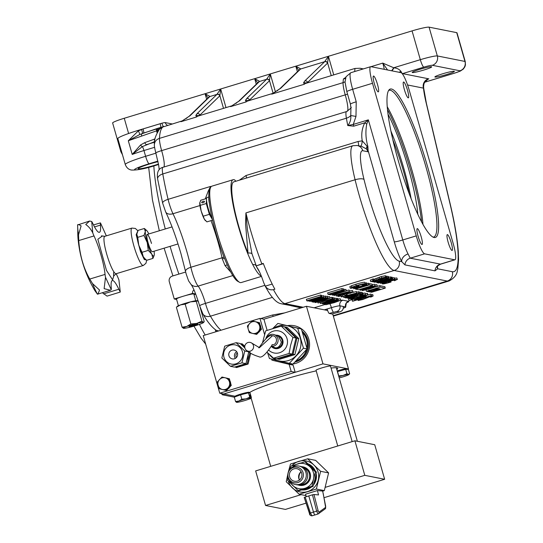 <?xml version="1.0" encoding="UTF-8"?>
<svg xmlns="http://www.w3.org/2000/svg" width="543" height="543" viewBox="0 0 543 543"><rect width="100%" height="100%" fill="white"/><g stroke="black" fill="none" stroke-linecap="round" stroke-linejoin="round"><path stroke-width="0.81" d="M387.247 106.767A76.685 13.052 -106.9 0 1 412.089 170.726A76.685 13.052 -106.9 0 1 422.956 224.395M388.584 90.532A76.685 13.052 -106.9 0 1 389.107 90.294A76.685 13.052 -106.9 0 1 425.841 166.545A76.685 13.052 -106.9 0 1 433.66 237.053A76.685 13.052 -106.9 0 1 433.097 237.148M398.182 160.334A77.554 13.202 -106.9 0 1 389.127 89.785A77.554 13.202 -106.9 0 1 427.422 166.151A77.554 13.202 -106.9 0 1 433.959 237.467A77.554 13.202 -106.9 0 1 398.182 160.334M407.508 90.24A8.267 1.405 73.1 0 0 403.544 82.02A8.267 1.405 73.1 0 0 404.386 89.622A8.267 1.405 73.1 0 0 408.35 97.842A8.267 1.405 73.1 0 0 407.508 90.24M451.267 242.843A8.267 1.405 73.1 0 0 447.303 234.617A8.267 1.405 73.1 0 0 448.145 242.219A8.267 1.405 73.1 0 0 452.109 250.445A8.267 1.405 73.1 0 0 451.267 242.843M421.219 236.863A8.267 1.405 73.1 0 0 417.255 228.644A8.267 1.405 73.1 0 0 418.096 236.246A8.267 1.405 73.1 0 0 422.06 244.472A8.267 1.405 73.1 0 0 421.219 236.863M377.46 84.267A8.267 1.405 73.1 0 0 373.496 76.04A8.267 1.405 73.1 0 0 374.337 83.649A8.267 1.405 73.1 0 0 378.301 91.869A8.267 1.405 73.1 0 0 377.46 84.267M158.013 161.658A15.034 1.344 164 0 0 138.187 168.622A15.034 1.344 164 0 0 138.465 168.785A15.034 1.344 164 0 0 158.488 164.095M431.529 66.741A10.147 0.91 164 0 0 420.873 69.015A10.147 0.91 164 0 0 412.198 72.443A10.147 0.91 164 0 0 412.388 72.552A10.147 0.91 164 0 0 423.045 70.271A10.147 0.91 164 0 0 431.712 66.85A10.147 0.91 164 0 0 431.529 66.741M454.206 71.248A10.147 0.91 164 0 0 443.55 73.529A10.147 0.91 164 0 0 434.882 76.95A10.147 0.91 164 0 0 435.065 77.058A10.147 0.91 164 0 0 445.722 74.785A10.147 0.91 164 0 0 454.389 71.357A10.147 0.91 164 0 0 454.206 71.248M245.558 224.028L245.918 212.904L247.411 229.723L251.959 253.73L256.73 267.156A20.301 3.455 -106.9 0 1 256.832 267.278A52.501 8.939 73.1 0 0 259.398 271.636A20.301 3.455 -106.9 0 1 263.654 282.577L265.31 286.147C267.305 289.127 270.02 290.295 273.455 289.657A75.185 12.794 73.1 0 0 284.96 303.625L394.13 270.489A75.185 12.794 -106.9 0 1 359.317 195.684A75.185 12.794 -106.9 0 1 355.088 179.76A48.117 8.193 -106.9 0 1 352.889 145.714L233.795 181.871A48.117 8.193 73.1 0 0 238.696 226.112A48.117 8.193 73.1 0 0 248.022 253.113L245.558 224.028M205.274 198.887L208.247 191.061L210.616 186.425L210.284 188.075M230.843 272.172L225.08 265.67L222.345 259.011A15.034 2.559 -106.9 0 1 222.06 257.789A52.63 8.959 73.1 0 0 211.023 220.634M239.354 180.181L246.027 175.504L358.034 141.499L362.262 140.827C361.122 134.528 361.95 128.528 364.74 122.827L368.344 119.854L366.742 124.13C365.351 131.555 365.724 138.988 367.876 146.427L368.174 151.802L366.491 148.972L361.706 146.413L357.185 145.51L352.889 145.714M366.742 124.13A4.514 0.923 35.7 0 0 364.74 122.827L353.697 126.18L347.758 125.555C350.133 122.725 351.131 119.385 350.764 115.523L350.927 107.826L350.418 104.147A7.521 0.672 -16 0 1 356.228 101.792L355.977 116.433L353.269 124.435L368.344 119.854L402.784 239.965A18.041 3.068 73.1 0 0 408.051 253.954L410.243 258.19L440.617 264.149C437.923 265.656 436.789 266.599 437.217 266.986L437.224 266.871M373.896 290.614L374.765 290.349L373.808 290.308M368.215 290.939L377.195 288.313L368.188 290.994M368.873 290.023L369.111 290.756M376.129 287.871L376.265 288.435M380.1 287.091L366.376 291.258L371.555 292.283L385.279 288.116L380.1 287.091L379.686 285.652L376.794 286.528M370.251 291.313L369.294 291.123L377.799 288.543L378.756 288.733L374.46 289.629L375.267 289.792L373.591 289.894L370.319 290.892L371.12 291.048L370.251 291.313L370.122 290.872M376.883 290.553L371.344 291.53L379.849 288.951L380.426 289.215L376.862 290.478M409.347 90.606A18.041 3.068 73.1 0 0 400.992 72.653L370.944 66.68A18.041 3.068 73.1 0 0 370.659 66.687A18.041 3.068 73.1 0 0 372.498 83.283L416.257 235.879A18.041 3.068 73.1 0 0 424.612 253.832L454.661 259.805A18.041 3.068 73.1 0 0 454.946 259.798A18.041 3.068 73.1 0 0 453.106 243.21L409.347 90.606M273.455 289.657L274.873 289.222A75.185 12.794 -106.9 0 1 263.253 263.396L256.825 265.67L256.344 266.565M157.891 161.101L149.094 163.776A7.521 1.283 73.1 0 1 145.612 156.296A26.315 2.348 -16 0 0 125.284 164.536L117.851 138.621A26.315 2.348 -16 0 1 138.187 130.381L161.929 123.207A4.514 0.4 -16 0 1 165.262 122.589L172.131 123.953M157.022 132.56L156.533 130.863A2.253 1.446 -106.6 0 1 157.307 128.453L139.741 134.508L128.304 140.759L138.329 130.89L143.087 128.895L160.165 123.709A4.514 0.4 -16 0 1 161.929 123.207A4.514 1.066 75.2 0 0 163.443 126.587M121.456 151.178A15.034 1.344 -16 0 0 120.885 151.768L112.632 122.976A15.034 1.344 -16 0 1 124.252 118.265L220.662 88.998L219.861 95.67A2.253 2.152 -163.1 0 0 217.01 94.251L220.662 88.998L270.285 73.936L269.484 80.602A2.253 2.152 -163.1 0 0 266.633 79.183L270.285 73.936L328.413 56.289L327.612 62.954A2.253 2.152 -163.1 0 0 324.762 61.535L328.413 56.289L412.062 30.89A15.034 1.344 -16 0 1 429.079 27.15L456.717 32.648A15.034 1.344 -16 0 1 456.989 32.804L465.249 61.597A15.034 1.344 -16 0 0 464.971 61.44L456.717 32.648M387.573 69.986L382.767 63.103L393.967 67.855C397.089 68.119 399.431 69.321 400.999 71.459A7.521 1.283 73.1 0 0 402.533 73.617L428.481 78.776L425.746 81.246M372.478 285.57L369.247 284.932L355.516 289.1L358.747 289.738L372.478 285.57L372.064 284.132L368.772 283.507M374.962 284.939L376.835 284.675L377.337 286.168L370.767 288.571L362.344 290.634L362.079 289.976M336.429 298.616L337.895 298.48L338.309 299.919L324.13 304.229L323.703 303.557M332.94 298.087L334.169 297.74L334.583 299.179L325.298 302.94L336.456 299.553L336.042 298.114L336.714 299.607L322.535 303.91L322.23 303.035M334.42 298.609L336.042 298.114M329.988 297.815L332.35 297.381L333.192 299.01L330.144 300.211L324.823 301.073L318.028 303.014L332.207 298.711L333.192 299.01M325.725 296.437L327.517 296.268L327.931 297.707L324.965 298.935L315.225 301.854L312.917 302.179L312.619 301.548M321.768 296.111L323.485 295.616L323.899 297.055L314.614 300.815L325.773 297.428L325.359 295.989L326.024 297.483L311.852 301.786L311.546 300.91M323.737 296.485L325.359 295.989M306.761 300.774L320.94 296.471L321.897 296.919L315.999 299.139C311.383 300.51 308.594 301.114 307.637 300.944L306.761 300.774L306.347 299.336L320.526 295.025L321.49 295.473M348.816 300.455L367.862 294.842L349.068 300.51L348.402 299.017L349.896 298.507M365.412 293.804L367.455 293.396L367.862 294.842M362.839 293.363L365.106 293.023L365.622 294.523L365.106 293.023M361.713 292.725L362.656 292.718L363.07 294.157L348.891 298.467L348.463 297.822M360.185 292.521L361.557 292.27M358.835 292.127L360.009 292.12M356.69 292.249L358.726 291.754L359.14 293.2L344.296 297.394M342.748 295.046L344.52 294.584M346.943 293.953L350.106 293.132M352.726 292.453L356.439 291.482L356.887 292.928L344.018 297.496L347.866 295.976L346.583 295.725L341.33 296.96L356.887 292.928M343.461 289.127L343.957 289.005L344.371 290.444L335.079 294.204L346.237 290.817L345.83 289.371L346.495 290.865L332.316 295.168L332.011 294.292M344.201 289.867L345.83 289.371M337.99 292.093L336.531 292.534L335.187 292.27L329.737 293.926L331.081 294.191L329.628 294.632L328.026 294.313L327.612 292.874L341.791 288.571L343.393 288.89L343.807 290.329L342.348 290.77L341.004 290.505L336.646 291.829L337.99 292.093L337.807 291.476M394.517 278.206L396.831 277.962L397.415 279.502L396.831 277.962M391.639 277.385L392.229 277.229L392.643 278.668L383.358 282.428L394.517 279.041L394.103 277.602L394.768 279.095L380.595 283.398L380.29 282.523M392.48 278.097L394.103 277.602M390.675 277.235L391.557 277.1L391.971 278.539L377.792 282.842L377.446 282.455M387.953 276.604L388.449 276.482L388.863 277.921L379.577 281.681L390.736 278.294L390.322 276.849L390.994 278.342L376.815 282.645L376.509 281.769M388.7 277.344L390.322 276.849M385.523 276.285L387.892 276.367L388.299 277.806L386.847 278.247L385.503 277.982L381.138 279.306L382.482 279.57L382.306 278.953M372.593 279.075L370.272 280.134L370.767 281.627L373.007 280.514L372.593 279.075L373.55 278.905L373.964 280.344L372.199 281.104M373.699 279.428L381.274 276.53L385.313 275.783M346.441 290.681L349.061 290.016L349.475 291.455L336.606 296.023L340.454 294.503L339.171 294.245L333.918 295.487L349.475 291.455M349.332 290.96L352.55 290.525L353.14 292.066L352.55 290.525M346.081 293.444L346.841 293.593L347.255 295.032L345.803 295.473L344.71 295.256L344.337 293.946M352.38 301.168L371.426 295.548L352.706 301.229L351.966 299.729L354.321 299.098M365.928 295.663L370.76 294.055L371.426 295.548M371.195 294.734L372.729 294.652M327.7 296.912L329.581 296.648L330.076 298.141L323.513 300.544L315.089 302.607L314.825 301.949M338.079 299.112L340.264 298.772L340.766 300.265L334.196 302.668L325.773 304.732L325.271 303.245M349.95 286.813L351.402 285.754L355.835 284.24C360.545 282.849 363.532 282.197 364.801 282.279L365.391 283.819L364.801 282.279M358.767 285.374L361.407 284.451M365.195 283.127L366.532 282.808L366.946 284.247L356.717 287.824L368.833 284.62L368.419 283.181L369.104 284.675L353.731 288.74L353.439 287.838M366.763 283.622L368.419 283.181M372.206 284.641L374.684 284.247L375.186 285.733L372.226 286.962L362.486 289.881L360.179 290.206L359.833 289.412M385.279 288.116L384.865 286.677L379.686 285.652M157.11 132.39L157.097 130.666L128.304 140.759L132.22 154.436L140.596 144.947L144.798 142.626L155.033 138.927M345.348 78.606L343.407 78.966L345.742 77.398M354.694 71.533L354.973 68.445L305.716 83.398A107.507 18.299 73.1 0 0 304.311 84.253L303.585 82.746L304.833 80.914L324.68 61.692A4.514 0.767 73.1 0 0 324.762 61.535M260.769 318.565L272.41 315.028L284.641 312.897M301.121 307.895L291.048 305.716M224.429 258.156A4.514 1.412 -13.6 0 1 222.345 259.011M227.266 264.862A4.514 0.624 -24.4 0 0 225.08 265.67M303.218 307.257L284.96 303.625A7.521 7.378 101.2 0 1 281.43 303.802L301.867 307.671M437.482 266.409A25.562 4.351 -106.9 0 1 437.651 268.792L434.991 270.862L404.942 264.889L401.745 261.651A7.521 5.45 152.6 0 1 408.051 253.954M428.841 78.898A7.521 7.459 119.1 0 0 423.581 87.62A7.521 5.695 -5.3 0 1 423.737 88.434L423.601 87.029L423.459 88.129A7.521 7.378 101.2 0 1 428.481 78.776M157.904 131.046A2.253 0.353 18.6 0 0 157.097 130.666L157.395 129.981L163.362 126.634L159.472 129.139C155.447 135.621 153.771 140.685 154.45 144.336A7.521 6.713 -176.9 0 1 159.459 138.384A15.034 2.559 73.1 0 0 161.617 150.54A15.034 2.559 73.1 0 0 161.644 150.615A18.041 3.068 -106.9 0 1 161.665 150.703A18.041 3.068 -106.9 0 1 163.843 167.034M353.697 126.18A4.514 0.767 73.1 0 0 353.269 124.435L347.758 125.555A107.507 18.299 -106.9 0 1 346.393 118.204L162.785 173.95A7.521 4.296 170 0 0 157.646 179.122C156.635 172.423 158.407 168.486 162.948 167.305A15.034 2.559 73.1 0 0 162.785 173.95A107.507 18.299 73.1 0 0 168.086 199.335A15.034 2.559 73.1 0 0 169.036 202.967A15.034 2.559 73.1 0 0 172.986 213.732A52.63 8.959 -106.9 0 1 186.799 251.409A52.63 8.959 -106.9 0 1 190.864 267.258A15.034 2.559 73.1 0 0 192.025 271.785A15.034 2.559 73.1 0 0 198.114 286.113A18.041 3.068 -106.9 0 1 205.424 303.299A18.041 3.068 -106.9 0 1 205.451 303.394A15.034 2.559 73.1 0 0 205.471 303.469A15.034 2.559 73.1 0 0 210.446 316.182A7.521 6.034 149.7 0 1 202.885 313.902C207.154 321.49 211.56 326.94 216.107 330.239L218.646 330.938M252.726 264.57A4.514 3.373 151.9 0 1 255.902 265.459M251.959 253.73A4.514 2.321 -12.6 0 0 248.022 253.113M407.562 84.966L423.459 88.129A37.589 6.401 -106.9 0 0 426.133 102.756L450.161 204.365A99.993 17.016 73.1 0 1 452.299 271.704L437.651 268.792A7.521 6.265 -1.8 0 1 437.224 266.952M162.948 167.305L346.549 111.566A15.034 2.559 -106.9 0 0 346.393 118.204A7.521 4.296 -10 0 0 350.764 115.523L355.977 116.433M345.545 77.927L343.407 78.966A107.507 18.299 -106.9 0 0 343.067 82.645A15.034 2.559 -106.9 0 0 345.226 94.794A15.034 2.559 -106.9 0 0 345.246 94.869L161.644 150.615A7.521 0.631 163.9 0 0 155.821 152.936L158.705 165.357L159.228 169.769M360.654 146.203A7.521 1.962 90 0 0 362.262 140.827L367.149 146.318A4.514 1.195 -9.8 0 1 367.876 146.427M366.491 148.972A7.521 2.416 136.2 0 1 367.149 146.318L368.147 151.334M399.03 72.267A7.521 4.901 154.6 0 1 400.999 71.459M391.978 70.862A7.521 1.235 122 0 0 393.967 67.855M391.646 70.794A7.521 1.357 121.7 0 0 393.641 67.78L420.323 59.682L412.062 30.89M257.687 82.869L254.687 78.667L259.54 81.335A4.514 0.767 -106.9 0 1 259.459 81.491L239.612 100.72L231.99 105.776M273.115 93.26L269.484 80.602A6.767 1.154 -106.9 0 1 269.362 80.832L249.515 100.061L247.411 100.679L246.183 101.901L245.456 100.394L246.698 98.561L266.552 79.339A4.514 0.767 73.1 0 0 266.633 79.183M208.064 97.937L205.064 93.735L209.917 96.403A4.514 0.767 -106.9 0 1 209.836 96.552L189.989 115.781L182.367 120.845M223.499 108.356L219.861 95.67A6.767 1.154 -106.9 0 1 219.739 95.894L199.892 115.123L197.788 115.747L196.559 116.962L195.833 115.455L197.075 113.63L216.929 94.401A4.514 0.767 73.1 0 0 217.01 94.251M298.806 70.386L295.806 66.185L300.659 68.852A4.514 0.767 -106.9 0 1 300.578 69.009L280.731 88.237L273.109 93.294M331.25 75.647L327.612 62.954A6.767 1.154 -106.9 0 1 327.49 63.185L307.643 82.414L305.539 83.031L304.311 84.253L271.704 94.149A107.507 18.299 -106.9 0 1 272.993 93.335L247.588 101.046A107.507 18.299 73.1 0 0 246.183 101.901L230.585 106.632A107.507 18.299 -106.9 0 1 231.875 105.817M209.917 96.403A2.253 2.152 -163.1 0 0 208.722 97.292M189.989 115.781A2.253 2.213 -134.1 0 0 189.107 116.304L182.156 120.94M200.686 115.286L199.892 115.123A2.253 2.213 -134.1 0 0 197.075 113.63M259.54 81.335A2.253 2.152 -163.1 0 0 258.346 82.231M239.612 100.72A2.253 2.213 -134.1 0 0 238.73 101.236L231.78 105.871M250.309 100.217L249.515 100.061A2.253 2.213 -134.1 0 0 246.698 98.561M300.659 68.852A2.253 2.152 -163.1 0 0 299.464 69.748M280.731 88.237A2.253 2.213 -134.1 0 0 279.842 88.753L272.891 93.389M308.438 82.57L307.643 82.414A2.253 2.213 -134.1 0 0 304.833 80.914M154.66 141.655L142.388 146.583L132.22 154.436A26.315 2.348 164 0 1 143.963 150.533L145.612 156.296L155.889 153.174M154.816 140.359A2.253 1.439 -110.3 0 1 154.192 139.157M154.606 142.185L146.848 144.54A2.253 1.439 -110.3 0 1 144.798 142.626M154.599 147.309L143.963 150.533A4.514 0.767 -106.9 0 0 142.388 146.583A2.253 1.344 -127.9 0 1 140.596 144.947M182.265 120.879L142.28 133.469A4.514 0.74 69.4 0 0 141.533 129.424M158.373 130.395L157.395 129.981A2.253 0.387 -106.9 0 1 157.307 128.453L163.823 126.478A107.507 18.299 73.1 0 0 159.459 138.384L343.067 82.645A7.521 6.713 3.1 0 0 345.029 81.735M143.63 132.981A4.514 0.767 73.1 0 0 143.087 128.895M139.741 134.508A4.514 0.665 61.1 0 0 138.329 130.89L138.187 130.381M372.172 281.152L375.179 280.568L381.688 277.968L385.693 277.106L384.05 277.982L382.944 278.206L384.213 277.541L382 278.002L375.417 280.622L370.767 281.627M382.944 278.206L382.822 277.772M385.36 275.708L385.768 277.147L385.279 275.668M381.688 277.968L381.274 276.53M379.686 278.661L379.272 277.222M376.475 280.127L376.061 278.681M375.179 280.568L374.772 279.129M373.007 280.514L373.964 280.344M382.482 279.57L381.03 280.012L379.686 279.747L374.236 281.403L375.58 281.668L374.127 282.109L372.417 281.41M372.525 281.797L386.704 277.487L386.29 276.048M375.58 281.668L375.403 281.05M386.704 277.487L388.299 277.806M376.754 282.631L386.019 278.885L374.887 282.265L374.568 281.98M374.629 282.211L388.808 277.907L388.401 276.468M377.541 282.788L391.72 278.484L391.306 277.045M380.534 283.385L389.799 279.638L378.668 283.012L378.328 282.679M378.41 282.964L392.589 278.661L392.175 277.222M394.476 280.772L395.779 279.842L388.578 281.396C384.851 282.577 383.277 283.283 383.86 283.5L389.351 282.401L388.408 282.211L389.86 281.769L391.062 282.007C386.487 283.378 383.596 284.023 382.387 283.935L383.84 282.876L388.272 281.362C392.983 279.971 395.969 279.319 397.238 279.401L394.476 280.772L394.252 279.978M383.84 282.876L383.718 282.448M382.387 283.935L381.777 282.387M391.062 282.007L390.709 280.785M389.86 281.769L389.664 281.077M388.408 282.211L388.204 281.505M328.026 294.313L342.205 290.01L341.791 288.571M331.081 294.191L330.904 293.573M342.205 290.01L343.807 290.329M332.262 295.154L341.527 291.408L330.388 294.788L330.069 294.503M330.137 294.734L344.316 290.43L343.902 288.991M346.692 292.29L340.76 293.831L341.771 294.034L346.692 292.29M349.441 291.448L349.027 290.01M333.918 295.487L333.701 294.747M336.327 295.969L336.069 295.053M341.771 294.034L341.649 293.6M350.16 293.329L351.491 292.406L344.228 293.98C340.522 295.148 338.954 295.833 339.511 296.05L342.266 295.833L338.058 296.492L339.368 295.507L344.065 293.899C348.755 292.521 351.721 291.876 352.964 291.971L350.16 293.329L349.936 292.541M344.065 293.899L343.929 293.424M339.368 295.507L339.246 295.087M338.058 296.492L337.658 295.65M342.891 295.535L342.592 294.503M344.71 295.256L346.162 294.815L345.796 293.525M346.162 294.815L347.255 295.032M354.104 293.763L348.172 295.311L349.19 295.507L354.104 293.763M356.853 292.921L356.439 291.482M341.33 296.96L341.085 296.105M343.739 297.442L343.481 296.526M349.19 295.507L349.061 295.08M344.343 297.557L358.889 293.145L358.475 291.706M345.463 297.964L347.696 296.851L348.66 296.682L346.916 297.523L349.875 296.906L356.378 294.306L360.382 293.444L358.74 294.32L357.64 294.544L358.903 293.878L356.69 294.34L350.106 296.96L345.463 297.964L345.233 297.421M357.64 294.544L357.518 294.109M360.05 292.046L360.382 293.444L359.975 292.005M351.165 296.464L350.941 295.684M349.875 296.906L349.638 296.084M360.627 293.953L361.957 293.668L359.778 294.326L360.627 293.953L360.213 292.514M361.57 292.243L361.957 293.668L361.543 292.222M359.765 294.286L359.67 293.946M359.778 294.326L359.649 293.96M347.106 298.107L357.722 295.012L347.364 298.161L347.011 297.768M357.47 294.964L357.246 294.184M357.722 295.012L357.47 294.123M348.633 298.412L361.36 294.55L360.824 294.123M360.925 294.462L362.541 294.055L362.133 292.616M362.541 294.055L363.07 294.157M359.866 295.718L365.52 294.462L362.161 295.915L352.007 298.351L353.323 298.616L351.871 299.057L349.943 298.67L361.794 295.901L364.048 294.903L360.124 295.765L359.71 295.175M361.794 295.901L361.631 295.344M356.907 297.109L356.622 296.118M349.943 298.67L349.801 298.188M353.323 298.616L353.174 298.093M357.274 297.727L357.124 297.204M367.536 294.774L367.122 293.335M354.586 299.688C354.233 299.464 355.665 298.847 358.896 297.835L365.317 296.43L364.054 297.238L366.226 296.709L355.869 299.851L357.403 299.254L354.586 299.688L354.056 298.182M365.072 295.589L365.025 295.059M364.048 296.817L359.133 297.89L355.869 299.302L360.769 298.236L364.143 296.872M365.975 296.654L365.622 295.44M366.226 296.709L365.846 295.378M358.896 297.835L358.774 297.401M360.769 298.236L360.552 297.483M371.174 295.494L370.76 294.055M362.527 298.283L362.412 297.863M358.183 300.496L360.416 299.383L361.38 299.213L359.636 300.055L362.595 299.431L369.097 296.838L373.109 295.976L371.46 296.851L370.36 297.069L371.622 296.41L369.41 296.872L362.833 299.492L358.183 300.496L357.905 299.777M370.36 297.069L370.238 296.641M372.769 294.577L373.109 295.976L372.695 294.53M369.097 296.838L368.969 296.383M367.095 297.523L366.959 297.035M363.885 298.989L363.627 298.08M362.595 299.431L362.317 298.474M361.38 299.213L361.258 298.793M321.096 295.141L321.897 296.919M308.472 300.381L309.965 300.496L315.748 299.084L320.411 297.292L319.739 296.96L308.472 300.381M320.37 297.136L319.936 297.001M320.94 296.471L320.526 295.025M309.965 300.496L309.815 299.974M315.748 299.084L315.503 298.243M311.791 301.772L321.056 298.019L309.924 301.399L309.517 300.822M309.666 301.351L323.845 297.048L323.431 295.609M326.37 298.093L321.836 299.478L326.465 298.141M312.917 302.179L316.331 300.659L327.836 297.659L327.429 296.22M320.39 299.919L316.549 300.72L314.377 301.738L320.472 299.967M320.777 299.593L320.641 299.112M324.762 298.867L324.619 298.372M318.096 300.965L317.92 300.34M315.089 302.607L321.585 300.164L329.995 298.087L329.581 296.648M321.843 300.211L316.549 302.173L319.589 301.555L328.549 298.528L321.843 300.211M321.585 300.164L321.49 299.817M319.589 301.555L319.42 300.965M323.261 300.489L323.078 299.838M331.006 299.2L326.282 300.632L329.886 300.164L331.522 299.302L331.006 299.2M318.028 303.014L317.784 302.152M332.207 298.711L331.793 297.265M333.178 298.955L332.784 297.571M329.886 300.164L329.723 299.587M322.474 303.897L331.739 300.143L320.608 303.523L320.078 302.519M320.356 303.476L334.529 299.173L334.121 297.734M323.879 304.175L336.606 300.313L336.049 299.804M336.165 300.225L337.787 299.817L337.373 298.378M337.787 299.817L338.309 299.919M325.773 304.732L332.268 302.288L340.678 300.211L340.264 298.772M332.533 302.336L327.232 304.297L330.273 303.68L339.232 300.652L332.533 302.336M332.268 302.288L332.133 301.799M330.273 303.68L330.11 303.089M333.945 302.614L333.762 301.962M362.452 285.089L363.756 284.159L356.554 285.713C352.828 286.894 351.253 287.6 351.837 287.817L357.328 286.718L356.384 286.528L357.837 286.086L359.038 286.324C354.464 287.695 351.572 288.34 350.364 288.252L351.816 287.199L356.242 285.679C360.959 284.294 363.946 283.636 365.215 283.717L362.452 285.089L362.229 284.294M356.242 285.679L355.835 284.24M351.816 287.199L351.402 285.754M350.364 288.252L349.753 286.711M359.038 286.324L358.685 285.102M357.837 286.086L357.64 285.394M356.384 286.528L356.181 285.828M353.69 288.733L366.674 284.193L366.26 282.754M373.632 286.12L369.097 287.505L373.72 286.168M360.179 290.206L363.593 288.686L375.098 285.686L374.684 284.247M367.645 287.946L363.803 288.747L361.631 289.765L367.726 287.994M370.631 286.623L370.502 286.175M368.039 287.62L367.855 286.976M363.593 288.686L363.484 288.306M372.016 286.894L371.874 286.399M365.358 288.991L365.174 288.367M362.344 290.634L368.846 288.19L377.249 286.113L376.835 284.675M369.104 288.238L363.81 290.2L366.851 289.582L375.804 286.555L369.104 288.238M368.846 288.19L368.745 287.844M366.851 289.582L366.681 288.991M370.523 288.516L370.333 287.865M355.516 289.1L355.298 288.326M369.247 284.932L368.833 283.494M366.376 291.258L365.996 289.942M340.699 300.36A12.027 1.072 -16 0 1 342.925 300.198L348.599 301.324A4.514 4.425 -78.8 0 0 345.579 306.931L343.312 306.483C343.576 309.347 342.321 311.166 339.545 311.94A15.034 1.344 164 0 0 332.078 314.017L329.241 313.454A4.514 0.767 -106.9 0 1 327.151 308.967L331.406 307.677A7.521 0.672 -16 0 1 339.911 305.804A4.514 4.425 101.2 0 1 336.898 311.417L329.241 313.454M216.304 331.651L215.381 329.73M324.314 309.829L327.151 308.967M345.579 306.931A7.521 0.672 -16 0 1 345.721 307.012A7.521 0.672 -16 0 1 343.38 308.207M256.832 267.278A20.301 3.455 -106.9 0 1 259.398 271.636M377.758 288.55L377.887 288.998M374.27 289.609L374.392 290.057M379.129 289.243L372.369 291.299L376.733 290.519L379.53 289.446L379.109 289.175M239.497 282.272L237.691 281.274A48.87 8.315 -106.9 0 1 215.87 232.967A48.87 8.315 -106.9 0 1 209.727 189.161L210.67 187.321A50.37 8.573 73.1 0 0 217.003 232.479A50.37 8.573 73.1 0 0 239.497 282.272A50.37 8.573 73.1 0 0 241.133 282.57L261.454 276.401M261.326 276.068A50.37 8.573 -106.9 0 1 238.71 227.531A50.37 8.573 -106.9 0 1 233.137 179.713L211.872 186.168A50.37 8.573 73.1 0 0 210.67 187.321M233.137 179.713A50.37 8.573 -106.9 0 1 234.712 179.977A7.521 1.283 73.1 0 1 235.723 181.287M212.211 218.754A12.027 2.05 -106.9 0 1 208.24 208.593A12.027 2.05 -106.9 0 1 207.012 197.53L208.845 196.973M209.449 203.686A12.027 2.05 -106.9 0 1 208.872 197.482M203.123 201.358A1.507 0.624 -21.4 0 0 201.677 202.573A1.507 0.624 -21.4 0 0 203.041 202.695A1.507 0.624 -21.4 0 0 204.48 201.48A1.507 0.624 -21.4 0 0 203.123 201.358M212.089 218.537A9.774 1.663 -106.9 0 1 211.057 217.22A9.774 1.663 -106.9 0 1 207.813 208.933L209.367 214.336L212.374 219.453M206.503 199.451L206.415 201.012A9.774 1.663 -106.9 0 1 206.544 200.272M206.415 201.012L206.265 203.53L207.813 208.933A9.774 1.663 -106.9 0 1 206.415 201.012M199.817 202.505A9.774 1.663 73.1 0 0 199.81 202.546A9.774 1.663 73.1 0 0 199.749 203.034A9.774 1.663 73.1 0 0 201.154 210.956A9.774 1.663 73.1 0 0 204.399 219.243A9.774 1.663 73.1 0 0 205.227 220.39A9.774 1.663 73.1 0 0 205.349 220.506M212.537 220.173L206.917 221.877L204.399 219.243L201.154 210.956L199.81 202.546M199.749 203.034L200.72 200.272L206.544 198.5M206.265 203.53L200.428 205.308M209.367 214.336L203.523 216.107M388.035 114.22A68.513 11.661 -106.9 0 1 408.214 167.658A68.513 11.661 -106.9 0 1 417.825 214.349M390.926 131.067A68.513 11.661 -106.9 0 1 403.965 168.948A68.513 11.661 -106.9 0 1 411.16 198.806M421.578 221.883A77.812 13.242 73.1 0 0 410.881 171.194A77.812 13.242 73.1 0 0 387.498 109.618M197.666 324.015A4.514 0.4 164 0 0 192.928 325.026A4.514 0.4 164 0 0 189.073 326.553A4.514 0.4 164 0 0 189.161 326.601A4.514 0.4 164 0 0 193.892 325.59A4.514 0.4 164 0 0 197.747 324.062A4.514 0.4 164 0 0 197.666 324.015M195.758 300.761L193.831 294.028A9.021 0.808 164 0 0 193.661 293.933A9.021 0.808 164 0 0 183.453 296.179L192.67 293.383L195.697 293.98M177.296 306.727L180.541 304.881L185.183 304.161L190.464 301.867L196.254 301.372L197.143 300.7A10.527 0.937 164 0 0 190.464 301.867A10.527 0.937 164 0 0 180.541 304.881A10.527 0.937 164 0 0 177.181 306.442L176.713 306.917M197.143 300.7A10.527 0.937 -16 0 1 197.177 300.707A10.527 0.937 -16 0 1 197.184 300.713L198.548 301.827M195.758 294.15L194.014 294.679M176.611 299.444L174.242 298.976L183.453 296.179A9.021 0.808 164 0 0 176.482 299.003L178.416 305.736M174.242 298.976L169.287 281.702A4.514 4.425 -78.8 0 1 172.301 276.088L185.665 272.036M192.67 293.383A3.007 2.953 101.2 0 1 194.007 289.942M203.449 322.583A10.527 0.937 -16 0 0 203.333 322.298L204.222 321.626L203.333 322.298A10.527 0.937 164 0 0 196.654 323.458A10.527 0.937 164 0 0 186.731 326.472A10.527 0.937 164 0 0 183.459 328.311A10.527 0.937 164 0 0 183.486 328.318A10.527 0.937 164 0 0 190.165 327.157A10.527 0.937 164 0 0 200.095 324.144A10.527 0.937 -16 0 0 203.449 322.583L203.917 322.101M203.333 322.298L201.935 321.164L196.654 323.458L190.864 323.954L186.731 326.472L182.081 327.191L183.486 328.318M182.081 327.191L176.407 307.399M190.864 323.954L185.183 304.161M201.935 321.164L196.254 301.372M204.222 321.626L200.17 307.481M92.765 232.866C90.857 229.098 88.509 226.316 85.733 224.51L89.643 221.028L91.706 221.503L92.765 232.866A9.475 1.615 73.1 0 0 94.014 235.934A28.419 4.839 -106.9 0 1 105.05 274.412A9.475 1.615 73.1 0 0 105.518 277.33L111.234 289.616L110.467 290.274L104.12 288.638L105.518 277.33M77.846 229.417A44.234 7.527 -106.9 0 1 77.601 224.945C77.873 224.205 79.047 224.524 81.117 225.908L78.518 234.8A44.234 7.527 -106.9 0 1 77.846 229.417A123.146 93.233 174.7 0 0 78.083 239.096L77.601 224.945L89.643 221.028M118.931 279.998L120.274 292.053L118.931 279.998A9.475 1.615 73.1 0 0 117.675 276.923A28.419 4.839 -106.9 0 1 116.256 273.699M78.518 234.8L78.742 240.569C79.801 255.203 83.479 268.025 89.778 279.048L92.5 283.555L99.512 290.037C98.602 292.731 97.923 294.123 97.462 294.211L94.882 290.634C85.461 274.697 79.862 257.525 78.083 239.096M110.467 290.274L97.462 294.211A44.234 7.527 -106.9 0 1 92.5 283.555M102.356 292.738L107.059 296.118L120.274 292.053M137.718 231.162L136.171 234.671L140.359 251.266L144.329 259.547L146.325 259.982M111.234 289.616A9.475 1.615 73.1 0 0 111.254 287.742A28.419 4.839 -106.9 0 1 112.306 280.541A28.419 4.839 -106.9 0 1 118.829 289.249A9.475 1.615 73.1 0 0 119.989 291.353M100.462 222.888L106.177 235.526L100.462 222.888L93.498 224.931M106.252 235.879A9.475 1.615 73.1 0 0 106.177 235.526M100.462 223.248A9.475 1.615 73.1 0 0 100.441 225.114A28.419 4.839 -106.9 0 1 99.389 232.316A28.419 4.839 -106.9 0 1 92.867 223.614A9.475 1.615 73.1 0 0 91.706 221.503M147.16 234.461A9.021 1.534 -106.9 0 1 151.463 243.434M178.023 243.95L152.42 251.721A9.021 1.534 -106.9 0 1 148.096 242.748A9.021 1.534 -106.9 0 1 147.18 234.454A9.021 1.534 -106.9 0 1 151.497 243.427M154.063 251.219A13.534 2.301 -106.9 0 1 154.293 254.558A13.534 2.301 -106.9 0 1 154.212 255.244A13.534 2.301 -106.9 0 1 151.741 254.056A13.534 2.301 -106.9 0 1 147.248 242.578A13.534 2.301 -106.9 0 1 145.307 231.61A13.534 2.301 -106.9 0 1 146.705 230.531A13.534 2.301 -106.9 0 1 147.859 232.119A13.534 2.301 -106.9 0 1 148.823 233.958M136.897 233.456A13.534 2.301 73.1 0 0 136.884 233.51A13.534 2.301 73.1 0 0 136.802 234.196A13.534 2.301 73.1 0 0 138.743 245.164A13.534 2.301 73.1 0 0 143.237 256.635A13.534 2.301 73.1 0 0 144.384 258.224L146.719 260.287L152.95 258.393L154.212 255.244M146.705 230.531L144.37 228.474L145.307 231.61L143.963 235.445L147.248 242.578L148.253 250.404L142.028 252.298L143.237 256.635L144.906 258.746M148.253 250.404L151.741 254.056L152.95 258.393M144.37 228.474L138.139 230.361L136.802 234.196L137.739 237.339L138.743 245.164L142.028 252.298M143.963 235.445L137.739 237.339M287.6 325.624A19.405 19.039 101.2 0 1 309.123 340.42A19.405 19.039 101.2 0 1 295.847 363.342A19.405 19.039 101.2 0 1 293.064 363.959M292.711 364.007A19.405 19.039 101.2 0 1 288.944 364.095M283.141 362.69A19.405 19.039 101.2 0 1 280.208 361.143M295.005 362.045A17.668 17.335 -78.8 0 0 302.132 331.176M316.216 370.862A46.311 4.134 164 0 0 284.457 379.353A46.311 4.134 164 0 0 249.359 392.786M327.639 310.487L306.456 306.279L263.925 319.189L267.115 330.327M347.357 369.274L348.484 368.935L322.97 363.864L306.456 306.279M348.484 368.935L332.683 313.834M249.196 399.057L251.239 398.453M322.97 363.864L223.723 393.994L235.01 396.234L224.571 394.157L222.447 394.809A4.514 0.767 -106.9 0 1 221.551 393.56M336.809 369.559A46.311 4.134 164 0 0 337.712 368.324A46.311 4.134 164 0 0 331.054 368.066M301.182 494.653L265.554 505.465L285.401 509.409L306.062 503.137M265.554 505.465L255.651 470.917L354.898 440.787L374.738 444.731L384.648 479.279L364.801 475.335L354.898 440.787M324.049 497.68L384.648 479.279M364.801 475.335L325.291 487.329M264.536 334.386L259.954 318.402L203.245 335.615L219.752 393.2L223.723 393.994L295.168 372.301L293.105 365.1L271.928 360.152L271.609 359.052M275.892 360.939L275.634 360.036M259.954 318.402L263.925 319.189M295.168 372.301L291.204 371.514L289.134 364.312L271.928 360.152M219.752 393.2L291.204 371.514M293.105 365.1L289.134 364.312M277.873 323.438L301.392 328.97L307.114 348.918L303.469 348.192L297.747 328.243L277.873 323.438L272.878 328.44M301.392 328.97L297.747 328.243M307.114 348.918L292.962 364.054L289.317 363.335L303.469 348.192M267.543 352.712L269.443 358.523L289.317 363.335M273.808 328.162A18.041 17.709 -78.8 0 1 296.091 355.699A18.041 17.709 -78.8 0 1 279.075 360.864A18.041 17.709 101.2 0 1 269.016 354.104M296.132 360.912A17.369 17.043 -78.8 0 0 306.49 349.651M306.897 348.002A17.369 17.043 -78.8 0 0 302.655 332.764M271.249 346.258A6.767 6.638 -78.8 0 0 282.855 343.515A6.767 6.638 -78.8 0 0 276.014 335.207M281.885 338.092A6.767 6.638 -78.8 0 0 281.288 338.54M265.88 338.533A11.274 11.07 101.2 0 1 279.441 331.094A11.274 11.07 101.2 0 1 279.414 352.78A11.274 11.07 101.2 0 1 268.615 350.018M267.02 352.21L273.529 358.19L289.086 353.466L290.593 345.362L292.942 337.427L296.01 338.038L284.315 326.723L281.24 326.112L265.69 330.836L262.473 342.911M293.091 354.26L294.903 354.62L279.353 359.344L277.541 358.984L293.091 354.26L296.946 338.221L285.245 326.906L284.681 327.083M277.168 358.624L277.541 358.984M294.903 354.62L298.759 338.588L296.946 338.221M298.759 338.588L287.064 327.266L285.245 326.906M292.942 337.427L281.24 326.112M296.01 338.038L292.154 354.077L289.086 353.466M292.154 354.077L276.604 358.794L273.529 358.19M279.611 346.977A6.767 6.638 -78.8 0 0 279.991 347.615M271.147 346.217A6.014 5.905 -82.8 0 0 278.077 340.814A6.014 5.905 -82.8 0 0 266.912 337.637M272.953 334.325L272.953 334.325C275.81 335.038 277.697 335.805 278.6 336.619L281.389 342.07C279.971 346.346 277.88 348.246 275.118 347.764L271.439 346.258M277.704 336.083A6.014 5.905 101.2 0 1 282.299 342.253A6.014 5.905 101.2 0 1 275.233 347.853L274.276 347.663M249.488 342.328A4.514 4.405 -58.1 0 0 246.787 350.629A4.514 4.405 -58.1 0 0 253.384 348.117A4.514 4.405 -58.1 0 0 249.488 342.328M271.962 344.785C277.643 345.348 278.165 335.784 272.437 335.764L259.411 347.696M258.787 347.825C260.199 346.502 267.808 333.612 272.369 335.757L272.437 335.764M306.917 349.149A17.369 17.043 101.2 0 1 295.894 361.156M300.279 359.785A17.369 17.043 101.2 0 1 295.168 361.882M302.539 332.418A17.369 17.043 101.2 0 1 307.046 348.626M302.193 331.345A17.369 17.043 101.2 0 1 305.281 334.61M337.76 445.986L316.04 370.258A7.521 0.672 -16 0 1 316.06 370.183A7.521 0.672 -16 0 1 323.431 367.441A7.521 0.672 -16 0 1 330.497 366.111L352.149 441.622M299.437 480.046A6.394 6.272 101.2 0 1 301.087 471.745M289.629 476.808A6.394 6.272 101.2 0 1 296.899 468.711A6.394 6.272 101.2 0 1 301.677 473.15A6.394 6.272 101.2 0 1 294.408 481.247A6.394 6.272 101.2 0 1 289.629 476.808M299.607 466.213A9.401 9.224 101.2 0 1 305.03 482.116A9.401 9.224 101.2 0 1 295.955 484.594M303.096 472.722A7.894 7.745 101.2 0 1 297.822 482.537A7.894 7.745 101.2 0 1 288.211 477.243A7.894 7.745 101.2 0 1 293.485 467.421A7.894 7.745 101.2 0 1 303.096 472.722M305.933 472.573A9.401 9.224 101.2 0 1 299.648 484.261A9.401 9.224 101.2 0 1 288.211 477.949A9.401 9.224 101.2 0 1 294.489 466.261A9.401 9.224 101.2 0 1 305.933 472.573M288.136 477.684L287.62 480.372L298.087 490.499L312.008 486.277L313.515 479.055A12.781 12.543 -78.8 0 0 310.005 466.817L304.99 461.801L291.068 466.023L290.2 469.043M289.663 480.915A12.781 12.543 -78.8 0 0 304.833 488.347A12.781 12.543 101.2 0 0 313.515 479.055L315.456 471.928L310.005 466.817A12.781 12.543 -78.8 0 0 292.385 467.204M304.99 461.801L305.974 461.998L316.44 472.118L314.933 479.34L312.992 486.474L299.078 490.696L298.087 490.499M312.008 486.277L312.992 486.474M315.456 471.928L316.44 472.118M300.462 463.084A13.534 13.283 -78.8 0 0 297.768 463.885M301.935 489.895A13.534 13.283 -78.8 0 0 310.548 487.275M301.793 489.935A13.534 13.283 -78.8 0 0 311.458 486.976M313.739 483.894A13.534 13.283 -78.8 0 0 315.945 474.738M314.641 470.286A13.534 13.283 -78.8 0 0 308.146 463.993M313.426 484.987A13.534 13.283 -78.8 0 0 316.169 473.577M315.368 471.019A13.534 13.283 -78.8 0 0 307.962 463.824M322.678 491.171L324.334 490.621L328.596 472.892L315.666 460.383L307.691 458.801L313.888 464.998A15.788 15.496 101.2 0 1 307.501 491.591A15.788 15.496 101.2 0 1 288.299 481.071M300.903 471.887A8.607 8.444 -78.8 0 0 299.322 479.849M291.856 465.765A15.788 15.496 101.2 0 1 313.888 464.998L320.621 471.31L316.359 489.033L299.173 494.252L286.242 481.743L288.109 472.831A15.788 15.496 101.2 0 1 290.749 467.116M287.858 479.102A15.788 15.496 101.2 0 1 288.109 472.831L290.505 464.021L307.691 458.801M316.359 489.033L324.334 490.621M320.621 471.31L328.596 472.892M299.173 494.252L305.96 495.603M323.302 493.933L322.61 491.062L317.431 490.567L305.505 494.191L306.313 496.675M317.431 490.567L318.524 494.931L313.963 494.497L318.157 510.793L318.917 512.212L325.624 507.352L323.268 493.784M312.476 494.816L305.159 497.035L310.433 512.999L316.644 511.119L312.476 494.816L313.963 494.497M310.141 514.873L304.189 497.449L309.442 513.427L310.433 512.999L312.008 515.83L317.96 514.024L314.92 514.968A3.007 0.509 73.1 0 0 314.954 514.947M304.209 497.456L305.159 497.035M308.77 495.915L313.508 512.083A3.007 0.509 73.1 0 0 314.92 514.968L312.008 515.83M325.678 506.524A1.507 0.475 169.3 0 0 325.705 506.402L325.094 508.954L318.388 513.807A1.507 1.459 -125.9 0 1 317.96 514.024L316.644 511.119L318.157 510.793M322.657 491.082L325.705 506.402A1.507 0.475 169.3 0 0 325.644 506.3M325.094 508.954A1.507 1.459 -125.9 0 0 325.624 507.352M317.933 514.038L318.388 513.807A1.507 1.459 -125.9 0 0 318.917 512.212M234.433 358.794A4.514 4.425 -78.8 0 0 234.074 350.052A4.514 4.425 -78.8 0 0 228.766 354.694A4.514 4.425 -78.8 0 0 234.433 358.794M235.879 363.837A9.774 9.591 101.2 0 1 223.974 357.274A9.774 9.591 101.2 0 1 230.51 345.117A9.774 9.591 101.2 0 1 242.409 351.681A9.774 9.591 101.2 0 1 235.879 363.837M241.934 362.839L244.771 351.022L236.151 342.681L230.341 344.405L224.693 346.162L221.856 357.98L230.47 366.315L241.934 362.839L245.945 363.634L234.481 367.116L230.47 366.315M250.018 352.061L247.174 363.878L235.716 367.36L236.612 367.536L248.07 364.061L250.696 353.242M236.151 342.681L240.162 343.481L244.866 347.968M244.771 351.022L248.667 351.796M248.782 351.816L245.945 363.634M248.036 355.237A9.774 9.591 101.2 0 1 246.848 360.158M240.658 343.943L241.397 343.726L244.737 347.018M244.784 346.264L242.293 343.902L241.397 343.726M247.174 363.878L248.07 364.061M236.694 351.688A4.514 4.425 -78.8 0 0 235.363 358.394M237.393 353.011A3.007 2.953 -78.8 0 0 236.51 357.437M230.266 383.182L229.587 380.874L230.266 383.182M227.87 379.285A6.014 5.905 -78.8 0 0 225.196 377.806L228.61 378.627L230.51 385.279L225.793 390.322L219.168 388.72L217.261 382.068L221.985 377.025L225.196 377.806A6.014 5.905 -78.8 0 0 218.116 385.374A6.014 5.905 -78.8 0 0 228.053 387.783A6.014 5.905 -78.8 0 0 227.87 379.285M228.128 388.774A6.014 5.905 -78.8 0 0 229.784 387.01M230.666 383.358A6.014 5.905 -78.8 0 0 229.988 380.976M225.793 390.322L226.546 390.471L231.264 385.428L229.356 378.776L221.985 377.025M226.438 378.071A6.014 5.905 -78.8 0 0 225.949 377.955A6.014 5.905 -78.8 0 0 225.929 377.948L225.949 377.955M229.356 378.776L228.61 378.627M231.264 385.428L230.51 385.279M249.916 395.827L250.459 396.947L250.343 395.908L249.8 394.788L249.916 395.827M234.902 396.913L234.78 396.492A7.521 0.672 -16 0 1 244.33 393.098A7.521 0.672 -16 0 1 249.237 392.351L249.427 393.017M235.567 401.528L234.311 397.13L240.576 394.815L248.484 392.827L250.126 393.152L251.382 397.551L250.751 398.026A7.521 0.672 -16 0 1 250.825 398.236A7.521 0.672 -16 0 1 248.429 399.349A7.521 0.672 164 0 1 241.343 401.501A7.521 0.672 -16 0 1 236.572 402.329A7.521 0.672 -16 0 1 236.551 402.329A7.521 0.672 -16 0 1 238.886 401.012A7.521 0.672 -16 0 1 245.979 398.861A7.521 0.672 -16 0 1 250.751 398.026L249.746 397.225L245.979 398.861L241.839 399.214L238.886 401.012L235.567 401.528L236.551 402.329M251.382 397.551L250.751 398.026M240.576 394.815L241.839 399.214M248.484 392.827L249.746 397.225M248.199 326.167A6.014 5.905 -78.8 0 0 248.266 329.275L247.411 325.97L252.135 320.927L258.76 322.528L260.66 329.173L255.943 334.223L249.318 332.621L248.266 329.275A6.014 5.905 -78.8 0 0 258.203 331.678A6.014 5.905 -78.8 0 0 255.346 321.707A6.014 5.905 -78.8 0 0 248.199 326.167M260.816 327.259A6.014 5.905 -78.8 0 0 260.138 324.87M256.588 321.972A6.014 5.905 -78.8 0 0 256.099 321.85A6.014 5.905 -78.8 0 0 256.079 321.85L256.079 321.85M255.943 334.223L256.696 334.373L261.414 329.323L259.506 322.678L252.135 320.927M258.278 332.676A6.014 5.905 -78.8 0 0 259.934 330.904M259.506 322.678L258.76 322.528M261.414 329.323L260.66 329.173M234.318 397.164L222.447 394.809M337.21 370.944A7.521 0.672 -16 0 1 341.384 369.722A7.521 0.672 -16 0 1 347.201 368.731L347.384 369.355M337.386 371.568L345.681 369.355L348.368 369.355L349.631 373.747L348.796 374.616A7.521 0.672 -16 0 1 347.065 375.478A7.521 0.672 -16 0 1 340.223 377.65A7.521 0.672 -16 0 1 339.205 377.908M349.631 373.747L348.47 374.392L346.943 373.747L343.033 375.478A7.521 0.672 -16 0 1 348.47 374.392A7.521 0.672 -16 0 1 348.796 374.616M337.495 371.527L338.757 375.919L343.033 375.478A7.521 0.672 164 0 0 338.859 376.706M345.681 369.355L346.943 373.747M149.094 163.776A18.795 1.677 164 0 0 134.915 169.857A18.795 1.677 164 0 0 156.187 165.181L158.556 164.461M347.513 111.193A18.041 3.068 73.1 0 0 345.273 94.964A18.041 3.068 73.1 0 0 345.246 94.869A7.521 0.631 -16.1 0 0 347.547 94.136M232.811 275.579L198.114 286.113A7.521 6.957 138.3 0 1 190.878 284.233C193.016 286.813 195.928 293.953 199.614 305.655L199.648 305.777A7.521 0.713 164.1 0 0 199.661 305.797L202.885 313.902M199.926 205.553L172.986 213.732A7.521 4.968 154.4 0 1 165.649 211.885C171.126 223.431 176.237 237.393 180.989 253.757L185.53 271.446A7.521 2.973 167.4 0 1 190.864 267.258L222.06 257.789A4.514 1.785 -12.6 0 0 223.96 256.975M261.835 263.83A75.185 12.794 73.1 0 1 250.147 228.827A75.185 12.794 73.1 0 1 245.918 212.904L355.088 179.76A7.521 2.294 166.3 0 1 364.014 179.482A67.665 11.518 73.1 0 0 399.159 261.135L401.745 261.651A25.562 4.351 -106.9 0 1 394.279 241.839L368.256 151.076M157.646 179.122L162.662 203.17A7.521 2.518 166.6 0 1 168.086 199.335L210.616 186.425A107.507 18.299 73.1 0 0 210.786 187.125M153.845 165.907A107.507 18.299 73.1 0 0 165.276 228.963M199.661 305.824L199.648 305.777A7.521 0.713 164.1 0 1 205.451 303.394L264.828 285.367M160.165 123.709L160.158 123.709A4.514 0.767 73.1 0 1 160.809 127.388M429.079 27.15L437.332 55.943L464.971 61.44A7.521 7.378 -78.8 0 1 459.948 70.787L432.309 65.296A7.521 0.672 164 0 0 423.805 67.162L402.533 73.617A7.521 7.378 101.2 0 0 402.282 73.699M328.413 56.289L333.748 74.886M370.971 66.687L382.767 63.103A15.034 2.559 73.1 0 1 384.288 69.334M297.401 71.751L295.806 66.185M270.285 73.936L275.43 91.896M256.282 84.233L254.687 78.667M220.662 88.998L225.997 107.602M206.659 99.294L205.064 93.735M124.252 118.265L128.616 133.497M423.805 67.162A7.521 1.283 -106.9 0 1 420.323 59.682A15.034 1.344 -16 0 1 437.332 55.943A7.521 7.378 -78.8 0 1 432.309 65.296M454.661 259.805L440.292 264.169A7.521 7.378 101.2 0 0 434.991 270.862M372.498 83.283L352.651 89.303L356.228 101.792M416.257 235.879L402.784 239.965A7.521 0.672 164 0 1 394.279 241.839M424.612 253.832L410.243 258.19A7.521 7.378 101.2 0 0 404.942 264.889M350.805 72.714A18.041 3.068 73.1 0 0 352.651 89.303A7.521 0.672 -16 0 0 346.841 91.658L345.036 82.041L346.04 76.746L350.805 72.714L370.659 66.687M348.599 301.324A12.027 1.072 -16 0 1 346.936 302.621M333.212 315.68L447.269 281.05L394.13 270.489A7.521 7.378 101.2 0 0 399.159 261.135M314.119 307.8L325.583 304.324M368.174 151.802L362.812 150.737A40.596 6.91 73.1 0 0 364.014 179.482M231.888 105.81L197.964 116.107A107.507 18.299 73.1 0 0 196.559 116.962L180.962 121.7A107.507 18.299 -106.9 0 1 182.251 120.879M221.001 330.225A107.507 18.299 73.1 0 1 210.446 316.182L272.348 297.388M170.081 246.359A107.507 18.299 73.1 0 0 178.885 274.093M199.424 324.388A107.507 18.299 73.1 0 0 205.2 335.024M333.334 316.101L448.986 280.996A107.507 18.299 -106.9 0 1 447.269 281.05A7.521 7.378 101.2 0 0 452.299 271.704M424.952 82.122L454.274 73.224A7.521 0.672 164 0 0 459.948 70.787M454.274 73.224A7.521 1.283 73.1 0 0 454.396 73.217L424.925 82.163M362.812 150.737A7.521 7.378 -78.8 0 0 357.185 145.51M450.161 204.365A7.521 2.559 -13.3 0 1 450.385 204.786C454.661 222.915 457.281 238.302 458.244 250.934L458.57 259.622L457.79 269.05C457.084 269.857 458.38 276.109 448.986 280.996M426.133 102.756A7.521 2.559 -13.3 0 1 426.357 103.177L450.385 204.786M362.439 69.185A7.521 7.378 -78.8 0 0 360.063 68.255L363.348 68.907M358.631 145.802A7.521 1.283 73.1 0 0 358.034 141.499M246.508 178.009A7.521 1.283 73.1 0 0 246.027 175.504M238.73 101.236L258.577 82.007A2.253 2.213 -134.1 0 1 259.459 81.491L266.552 79.339A2.253 2.213 -134.1 0 1 269.362 80.832M189.107 116.304L208.953 97.075A2.253 2.213 -134.1 0 1 209.836 96.552L216.929 94.401A2.253 2.213 -134.1 0 1 219.739 95.894M279.842 88.753L299.688 69.524A2.253 2.213 -134.1 0 1 300.578 69.009L324.68 61.692A2.253 2.213 -134.1 0 1 327.49 63.185M245.456 100.394A2.253 2.247 -178 0 1 247.411 100.679A2.253 2.213 -78.8 0 0 247.913 100.944M195.833 115.455A2.253 2.247 -178 0 1 197.788 115.747A2.253 2.213 -78.8 0 0 198.29 116.012M303.585 82.746A2.253 2.247 -178 0 1 305.539 83.031A2.253 2.213 -78.8 0 0 306.042 83.296M186.873 118.177A2.253 2.138 -122.6 0 0 186.344 118.422M236.497 103.116A2.253 2.138 -122.6 0 0 235.967 103.353M277.616 90.633A2.253 2.138 -122.6 0 0 277.086 90.871M158.563 164.495L156.303 165.181A7.521 1.283 -106.9 0 1 156.187 165.181M141.648 135.831A2.253 1.439 -110.3 0 1 142.28 133.469M167.543 125.345A4.514 4.425 101.2 0 1 165.262 122.589M378.22 279.34L377.806 277.894M352.916 295.677L352.76 295.134M365.636 298.202L365.439 297.516M339.545 311.94L336.898 311.417M333.497 312.164A4.514 0.767 -106.9 0 1 331.406 307.677A4.514 0.767 -106.9 0 0 329.94 303.904M342.925 300.198A4.514 4.425 -78.8 0 0 339.911 305.804L343.312 306.483M272.41 315.028A4.514 0.767 -106.9 0 1 273.244 316.359M263.362 263.688L256.825 265.67M272.199 284.057L265.31 286.147M392.86 139.89A62.404 10.622 -106.9 0 1 409.205 193.742M113.589 272.674L113.63 276.007L116.134 273.733A19.548 3.326 -106.9 0 1 109.394 262.31A19.548 3.326 -106.9 0 1 104.052 241.282A19.548 3.326 -106.9 0 1 104.779 236.327L101.432 235.832M102.098 236.219L97.849 239.239L106.462 270.38L112.591 279.828L113.962 275.315M116.134 273.733L143.284 265.493A19.548 3.326 -106.9 0 1 136.544 254.063A19.548 3.326 -106.9 0 1 131.202 233.035A19.548 3.326 -106.9 0 1 131.929 228.087L135.356 228.44L137.888 230.823M89.778 279.048L105.05 274.412M118.829 289.249L103.557 293.885M100.441 225.114L94.516 226.913M94.014 235.934L78.742 240.569M301.718 466.722A9.401 9.224 101.2 0 1 307.603 482.944A9.401 9.224 101.2 0 1 298.093 484.926M300.496 484.695A8.647 8.484 -78.8 0 0 303.842 467.856M125.284 164.536C126.505 167.692 128.542 169.525 131.386 170.034C137.074 170.319 145.375 168.697 156.303 165.181M185.53 271.446L186.215 274.14C189.521 283.5 187.932 279.584 190.878 284.233M162.662 203.17L165.649 211.885M154.45 144.336C154.103 144.859 154.551 147.71 155.807 152.888L155.821 152.936M454.946 259.798L440.617 264.149M454.396 73.217L460.321 71.085L463.322 69.07L464.883 66.789L465.439 64.95L465.249 61.597M120.885 151.768L122.447 154.646M264.658 285.034C274.514 304.297 280.656 303.354 281.43 303.802M423.737 88.434L426.357 103.177M346.549 111.566C350.493 108.702 351.959 107.222 350.948 107.12M350.418 104.147L346.841 91.658M360.063 68.255L354.973 68.445M148.673 167.339L152.454 199.953L159.33 230.761M164.115 248.171L172.939 275.898M193.946 326.133L201.005 338.058L205.675 344.106M423.601 87.029C423.825 81.457 425.44 82.163 426.207 80.887M321.544 295.344L321.958 296.783M332.784 297.544L333.198 298.983M215.327 329.689L215.924 331.766M346.427 302.784L347.235 302.397C346.61 301.759 346.108 303.299 345.721 307.012M379.543 289.399L379.34 288.679M205.227 220.39L205.607 220.77M147.18 234.454L172.05 226.906M146.698 260.267L145.931 263.307L143.284 265.493M104.779 236.327L131.929 228.087M246.787 350.629C249.78 353.133 253.832 355.163 258.95 356.717C263.436 359.547 272.077 344.445 272.552 344.635L272.552 344.635M251.558 342.972L259.493 347.703M357.375 441.276L336.293 367.754M270.706 466.342L251.097 397.958M249.699 393.064L249.57 392.623M311.967 515.85C310.318 515.64 309.476 514.832 309.442 513.427M250.825 398.236L251.165 397.89M326.954 309.028L327.354 310.433"/></g></svg>
